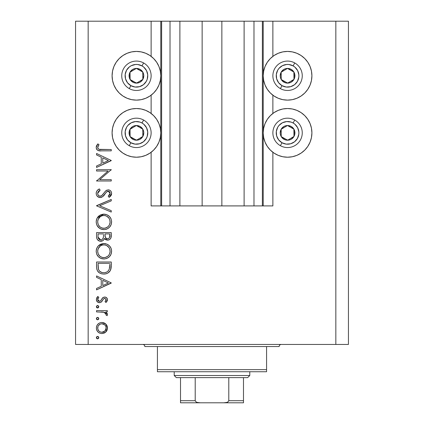 <?xml version="1.0" encoding="UTF-8"?>
<svg xmlns="http://www.w3.org/2000/svg" width="424" height="424" viewBox="0 0 424 424"><rect width="100%" height="100%" fill="white"/><g stroke="black" fill="none" stroke-linecap="round" stroke-linejoin="round"><path stroke-width="0.64" d="M161.56 205.91L151.13 205.91L151.13 152.285L151.13 205.91L160.786 205.91L160.786 21.2L151.13 21.2L151.13 56.36L151.13 21.2L88.16 21.2L88.16 344.447L335.84 344.447L335.84 21.2L263.214 21.2L263.214 205.91L262.377 205.91L262.377 21.2L221.863 21.2L221.863 205.91L202.137 205.91L202.137 21.2L161.624 21.2L161.624 205.91L160.786 205.91L160.786 21.2L161.624 21.2L161.624 205.91L170.019 205.91L170.019 21.2L170.019 205.91L179.887 205.91L179.887 21.2L179.887 205.91L202.137 205.91L202.137 21.2L221.863 21.2L221.863 205.91L244.113 205.91L244.113 21.2L244.113 205.91L253.981 205.91L253.981 21.2L253.981 205.91L262.377 205.91L161.624 205.91M151.13 113.452L151.13 95.188L151.13 113.452M161.56 21.2L88.16 21.2L88.16 344.447L75.562 344.447L75.562 21.2L75.562 344.447L348.438 344.447L335.84 344.447L335.84 21.2L348.438 21.2L348.438 344.447L348.438 21.2L272.871 21.2L272.871 56.36L272.871 21.2L262.377 21.2L262.377 205.91M262.44 21.2L263.214 21.2L263.214 205.91L272.871 205.91L272.871 152.285L272.871 205.91L262.44 205.91M272.871 113.452L272.871 95.188L272.871 113.452M262.377 21.2L161.624 21.2M274.036 55.528L278.245 53.281L282.813 51.892L287.562 51.426A24.348 24.348 0 0 1 311.91 75.774A24.348 24.348 0 0 1 287.562 100.122A24.348 24.348 0 0 1 263.214 75.774A24.348 24.348 0 0 1 287.562 51.426L292.316 51.892L296.88 53.281L301.093 55.528L304.782 58.56L307.808 62.249L310.061 66.457L311.444 71.025L311.91 75.774L311.444 80.523L310.061 85.092L307.808 89.3L304.782 92.994L301.093 96.02L296.88 98.267L292.316 99.656L287.562 100.122L282.813 99.656L278.245 98.267L274.036 96.02L270.348 92.994L267.321 89.3L265.069 85.092L263.686 80.523L263.214 75.774L263.686 71.025L265.069 66.457L267.321 62.249L270.348 58.56L274.036 55.528L276.793 53.938M287.562 157.214A24.348 24.348 0 0 1 263.214 132.866A24.348 24.348 0 0 1 287.562 108.518L292.316 108.989L296.88 110.373L301.093 112.62L304.782 115.651L307.808 119.34L310.061 123.548L311.444 128.117L311.91 132.866L311.444 137.62L310.061 142.183L307.808 146.397L304.782 150.085L301.093 153.112L296.88 155.364L292.316 156.748L287.562 157.214L282.813 156.748L278.245 155.364L274.036 153.112L270.348 150.085L267.321 146.397L265.069 142.183L263.686 137.62L263.214 132.866L263.686 128.117L265.069 123.548L267.321 119.34L270.348 115.651L274.036 112.62L278.245 110.373L282.813 108.989L287.562 108.518A24.348 24.348 0 0 1 311.91 132.866A24.348 24.348 0 0 1 287.562 157.214L284.387 157.007M122.907 55.528L127.121 53.281L131.684 51.892L136.438 51.426A24.348 24.348 0 0 1 160.786 75.774A24.348 24.348 0 0 1 136.438 100.122A24.348 24.348 0 0 1 112.09 75.774A24.348 24.348 0 0 1 136.438 51.426L141.187 51.892L145.755 53.281L149.964 55.528L153.652 58.56L156.679 62.249L158.931 66.457L160.314 71.025L160.786 75.774L160.314 80.523L158.931 85.092L156.679 89.3L153.652 92.994L149.964 96.02L145.755 98.267L141.187 99.656L136.438 100.122L131.684 99.656L127.121 98.267L122.907 96.02L119.218 92.994L116.192 89.3L113.939 85.092L112.556 80.523L112.09 75.774L112.556 71.025L113.939 66.457L116.192 62.249L119.218 58.56L122.907 55.528L125.663 53.938M136.438 157.214A24.348 24.348 0 0 1 112.09 132.866A24.348 24.348 0 0 1 136.438 108.518L141.187 108.989L145.755 110.373L149.964 112.62L153.652 115.651L156.679 119.34L158.931 123.548L160.314 128.117L160.786 132.866L160.314 137.62L158.931 142.183L156.679 146.397L153.652 150.085L149.964 153.112L145.755 155.364L141.187 156.748L136.438 157.214L131.684 156.748L127.121 155.364L122.907 153.112L119.218 150.085L116.192 146.397L113.939 142.183L112.556 137.62L112.09 132.866L112.556 128.117L113.939 123.548L116.192 119.34L119.218 115.651L122.907 112.62L127.121 110.373L131.684 108.989L136.438 108.518A24.348 24.348 0 0 1 160.786 132.866A24.348 24.348 0 0 1 136.438 157.214L133.258 157.007M96.555 171.01L108.094 171.01L96.555 171.01L96.555 169.69L111.247 169.69L99.682 179.675L111.247 179.675L111.247 180.995L96.555 180.995L108.094 171.01L96.555 180.995L111.247 180.995L111.247 179.675L99.682 179.675L111.247 169.69L96.555 169.69L96.555 171.01L96.555 169.69L111.247 169.69L111.247 169.966M100.154 197.568L97.817 196.763L96.815 195.66L96.243 194.171L96.306 192.295L97.107 190.673L99.073 189.083L99.391 188.908L100.133 190.148L98.463 191.447L97.737 192.846L97.721 193.901L98.342 195.347L99.857 196.227L101.818 195.57L105.401 191.219L106.726 190.18L108.888 189.915L110.155 190.461L111.088 191.478L111.607 193.121L111.438 194.658L110.897 195.734L109.138 197.383L108.231 196.19L109.54 194.976L110.092 192.925L109.636 191.839L108.258 191.166L106.551 191.94L102.613 196.662L100.154 197.568C102.232 197.192 103.816 196.042 104.898 194.107L106.36 192.136L108.258 191.166L110.118 193.323L108.231 196.19L109.138 197.383L111.623 193.466C111.486 191.282 110.341 190.079 108.194 189.846L105.958 190.668L101.617 195.724L100.175 196.254C98.575 195.999 97.743 195.04 97.684 193.376L100.133 190.148L99.391 188.908C97.425 189.793 96.354 191.282 96.179 193.376L96.179 193.371C96.365 195.872 97.69 197.271 100.154 197.568L100.154 197.568M111.247 210.664L111.247 212.074L96.555 205.857L111.247 199.455L111.247 200.865L99.667 205.767L111.247 210.664L111.247 212.074L96.555 205.857L111.247 212.074L111.247 210.664L99.667 205.767L111.247 200.865L111.247 199.455L96.555 205.672L111.247 199.455L111.247 200.865M96.179 221.895L96.72 218.927L98.389 216.42L100.875 214.719L103.456 214.157L106.8 214.708L109.334 216.335L111.03 218.821L111.618 221.397L111.088 224.778L109.418 227.322L106.901 229.034L104.288 229.585L100.939 229.04L98.432 227.359L96.736 224.863L96.179 221.895C96.608 226.612 99.184 229.177 103.907 229.596C108.671 229.167 111.247 226.559 111.623 221.779C111.146 217.088 108.555 214.544 103.838 214.147C99.137 214.597 96.582 217.178 96.179 221.895M96.179 251.278L96.72 248.316L98.389 245.803L100.875 244.102L103.456 243.546L106.8 244.092L109.334 245.719L111.03 248.21L111.618 250.785L111.088 254.162L109.418 256.711L106.901 258.423L104.288 258.969L100.939 258.428L98.432 256.748L96.736 254.246L96.179 251.278C96.608 255.995 99.184 258.561 103.907 258.979C108.671 258.55 111.247 255.942 111.623 251.162C111.146 246.477 108.555 243.933 103.838 243.535C99.137 243.986 96.582 246.567 96.179 251.278M96.555 277.376L96.555 275.934L111.247 282.903L96.555 289.873L96.555 288.442L101.262 286.269L101.262 279.607L96.555 277.376L96.555 275.934L96.555 277.376L101.262 279.607L101.262 286.269L96.555 288.442L96.555 289.873L111.247 283.094L96.555 289.873L96.555 288.442M96.365 337.626L96.725 336.762L97.589 336.402L98.458 336.757L98.813 337.626L98.458 338.495L97.589 338.85L96.725 338.49L96.365 337.626L97.589 338.85L98.813 337.626L97.589 336.402L96.365 337.626M147.912 54.299L149.964 55.528M101.892 322.463L103.938 322.828L106.111 324.339L107.044 325.78L107.479 328.022L107.044 330.259L106.117 331.701L104.426 332.999L101.892 333.577L99.762 333.163L97.96 331.96L96.746 330.164L96.365 328.022L96.746 325.886L97.955 324.084L99.762 322.876L101.892 322.463C98.49 322.775 96.645 324.63 96.365 328.022C96.651 331.414 98.495 333.264 101.892 333.577L105.709 332.103L107.479 328.022L105.703 323.936L101.892 322.463M96.365 318.599L96.725 317.735L97.589 317.375L98.458 317.735L98.813 318.599L98.458 319.468L97.589 319.823L96.725 319.463L96.365 318.599L97.589 319.823L98.813 318.599L97.589 317.375L96.365 318.599M96.555 311.91L96.555 310.596L96.555 311.91L96.555 310.596L107.293 310.596L107.293 311.91L105.709 311.91L107.341 313.723L107.113 315.679L105.968 314.958L106.143 314.073L105.677 313.14L104.251 312.271L96.555 311.91L103.848 312.149L106.159 314.285L105.968 314.958L107.113 315.679L107.479 314.534L105.709 311.91L107.293 311.91L107.293 310.596L96.555 310.596L107.293 310.596L107.293 311.91M96.365 306.732L96.91 305.715L98.061 305.598L98.792 306.494L98.458 307.601L97.35 307.935L96.46 307.204L96.365 306.732L97.589 307.957L98.813 306.732L97.589 305.508L96.365 306.732L97.35 305.529M104.664 297.033L106.292 297.494L107.431 299.201L107.352 300.542L105.952 302.492L105.03 301.602L106.058 300.293L106.133 299.471L104.993 298.374L103.742 298.713L101.59 301.771L99.905 302.651L97.721 302.164L96.418 300.15L96.746 297.834L97.822 296.466L98.813 297.341L97.769 298.856L97.801 300.166L99.237 301.353L100.53 300.918L102.772 297.706L104.664 297.033L103.011 297.521L100.435 301.003L99.412 301.363L97.684 299.466L98.813 297.341L97.822 296.466L96.365 299.535C96.518 301.459 97.552 302.508 99.47 302.683L101.129 302.185L103.742 298.713L104.717 298.348L106.159 299.747L105.03 301.602L105.952 302.492L107.479 299.747C107.32 298.046 106.382 297.139 104.664 297.033L104.442 297.039M96.555 266.548C96.598 271.275 98.988 273.777 103.716 274.052L101.522 273.787L99.486 272.924L97.43 270.846L96.624 268.021L96.555 261.995L111.247 261.995L111.157 267.316L110.261 270.634L107.961 272.976L105.915 273.803L103.716 274.052C107.044 274.079 109.376 272.6 110.717 269.622L111.247 261.995L96.555 261.995L96.555 266.548L96.555 261.995L111.247 261.995L111.247 264.963M96.566 237.021L96.555 232.606L96.555 236.581L96.555 232.606L111.247 232.606L110.903 237.959L109.938 239.316L108.443 240.053L106.233 239.91L104.479 238.447L103.557 240.09L102.555 240.848L99.852 241.187L97.631 239.852L96.794 238.32L96.555 236.581C96.624 239.375 98.013 240.938 100.727 241.272C102.613 241.187 103.869 240.249 104.479 238.447L107.606 240.143C110.198 239.761 111.411 238.203 111.247 235.474L111.247 232.606L96.555 232.606L111.247 232.606L111.247 235.474M96.555 154.93L96.555 153.493L111.247 160.463L96.555 167.432L96.555 165.996L101.262 163.823L101.262 157.166L96.555 154.93L96.555 153.493L96.555 154.93L101.262 157.166L101.262 163.823L96.555 165.996L96.555 167.432L111.247 160.648L96.555 167.432L96.555 165.996M98.31 145.734L97.711 147.806L98.066 148.638L99.046 149.333L111.247 149.534L111.247 150.854L100.435 150.838L97.827 150.372L96.577 149.142L96.179 147.43L96.667 145.496L97.875 143.884L99.004 144.663L97.684 147.504L99.004 144.663L97.875 143.884L96.179 147.43C96.667 150.112 98.384 151.257 101.325 150.854L111.247 150.854L111.247 149.534L101.474 149.534C99.481 149.884 98.22 149.206 97.684 147.504L97.78 148.087M88.16 21.2L75.562 21.2L88.16 21.2M116.192 146.397L113.939 142.183M112.556 137.62L112.09 132.866L112.556 128.117M112.556 80.523L112.09 75.774L112.556 71.025M311.444 128.117L311.91 132.866L311.444 137.62M310.061 142.183L307.808 146.397M296.88 53.281L301.093 55.528M310.061 66.457L311.444 71.025L311.91 75.774L311.444 80.523M98.813 337.626L97.589 338.85M97.34 338.824L96.667 338.431M96.391 337.377L96.725 336.762M96.46 338.092L96.725 338.49M107.373 326.856L107.458 327.45M107.458 328.595L107.479 328.022M107.039 330.275L106.392 331.367M106.117 331.701L106.477 331.255M104.882 332.739L105.709 332.103M99.698 333.137L99.433 333.015M98.792 332.639L97.965 331.966M96.953 330.619L96.752 330.169M96.566 329.612L96.455 329.119M96.449 326.952L96.73 325.913M97.949 324.09L98.792 323.401M103.97 322.839L105.2 323.523M105.3 323.597L105.703 323.936M99.274 332.93L99.741 333.153M104.935 330.98L106.159 328.017C105.899 330.603 104.474 332.019 101.887 332.257C99.301 332.019 97.902 330.603 97.684 328.017C97.902 325.431 99.301 324.021 101.887 323.782L100.265 324.095L98.363 325.653L98.877 325.017M104.59 324.736L101.887 323.782C104.479 324.021 105.905 325.431 106.159 328.017L105.841 326.385L104.898 325.017M105.841 329.649L104.585 331.298L105.841 329.649L106.085 327.185M103.52 331.95L104.585 331.298M102.719 332.183L103.122 332.087M100.234 331.928L101.887 332.257L104.882 331.033M97.992 326.385L97.758 328.844L98.734 330.868M98.877 331.017L100.265 331.939M98.813 318.599L97.589 319.823M96.725 319.463L96.396 318.864M107.166 313.341L107.341 313.728M107.113 315.679L105.968 314.958L106.101 313.866M105.968 314.958L106.159 314.285M105.926 313.474L105.682 313.145M105.502 312.96L104.648 312.424M105.375 312.843L105.104 312.658M104.617 312.409L103.398 312.059M102.937 312.006L101.469 311.926M101.267 311.926L102.014 311.947M98.813 306.732L97.35 307.935M98.05 307.872L97.589 307.957M97.101 307.856L96.736 307.607M96.46 307.204L96.667 307.538M107.468 299.948L107.283 298.676M107.447 300.166L107.352 300.542M107.129 301.056L105.952 302.492L105.03 301.602L105.242 301.416M105.815 300.764L106.159 299.747M104.993 298.374L104.452 298.374M104.717 298.348L103.652 298.793M102.311 300.801L101.988 301.289M101.983 301.294L102.327 300.78M99.762 302.667L99.465 302.683M98.84 302.625L98.257 302.455M97.732 302.169L97.26 301.777M97.234 301.756L96.736 301.077M97.493 296.758L97.822 296.466L98.813 297.341L98.591 297.553M98.013 298.289L97.774 298.851M97.706 299.159L97.785 300.118M97.955 300.489L98.156 300.764M98.204 300.812L98.723 301.204M99.057 301.326L100.435 301.003M100.78 300.632L101.055 300.229M101.294 299.832L101.543 299.371M101.967 298.671L102.179 298.369M102.56 297.908L103.392 297.304M106.292 297.489L106.694 297.823M106.837 297.966L105.735 297.208M106.244 302.217L106.519 301.92M96.365 299.535L96.38 299.842M111.247 282.903L96.555 275.934L111.247 282.903M108.385 282.983L102.772 285.575L102.772 280.322L108.385 282.983L102.772 280.322L102.772 285.575L108.385 282.983M111.226 266.23L111.157 267.316M111.157 267.327L111.062 268.164M111.008 268.477L110.892 269.044M110.717 269.622L110.51 270.136M110.261 270.639L109.721 271.45M107.961 272.976L106.981 273.464M105.338 273.92L104.267 274.036M101.781 273.851L101.516 273.787M100.138 273.284L99.497 272.929M99.476 272.913L98.596 272.266M98.474 272.155L97.907 271.54M96.879 269.484L96.778 269.039M96.624 268.026L96.571 267.284M106.339 273.687L106.97 273.469M108.984 272.229L109.323 271.901M109.742 264.348L109.328 268.858L109.742 264.348M109.18 269.293L109.328 268.858C108.369 271.429 106.498 272.717 103.721 272.733L104.638 272.68M104.765 272.664L106.53 272.15M104.633 272.68L105.539 272.51M98.225 268.18L98.76 269.987L99.783 271.344L102.025 272.537L103.721 272.733C101.14 272.738 99.38 271.561 98.437 269.198L98.734 269.94M98.119 267.115L98.437 269.198L98.061 263.315L109.742 263.315L98.061 263.315L98.193 267.931M107.929 271.196L108.528 270.507M109.153 269.362L109.403 268.588M99.205 270.703L99.73 271.296M101.151 272.235L102.391 272.616M104.596 243.567L105.343 243.673M105.634 243.731L105.921 243.8M107.489 244.41L108.147 244.786M108.851 245.295L109.334 245.719M109.429 245.814L110.288 246.848M111.03 248.21L110.648 247.431M111.295 248.92L111.618 250.785M111.618 250.78L111.623 251.167M111.332 253.425L111.252 253.69M110.775 254.861L110.41 255.481M110.378 255.534L109.429 256.7L106.901 258.423M106.848 258.444L106.307 258.635M102.364 258.841L102.083 258.783M101.659 258.677L100.318 258.142M99.566 257.686L98.426 256.743M97.631 255.826L97.133 255.062M96.306 249.773L96.402 249.328M96.54 248.824L96.704 248.363M97.266 247.234L98.379 245.819M98.395 245.803L103.838 243.535M97.112 255.031L98.432 256.748M104.288 258.969L104.675 258.947M99.985 256.292L98.379 254.241L99.953 256.266L101.94 257.363M97.79 249.98L97.684 251.225C97.981 247.378 100.032 245.258 103.843 244.855C107.68 245.231 109.774 247.356 110.118 251.225L110.113 251.538L110.118 251.225C109.805 255.11 107.738 257.257 103.912 257.659C100.043 257.278 97.971 255.137 97.684 251.225L98.204 253.865M99.444 246.747L98.119 248.814L100.366 245.936L99.439 246.752M107.956 246.386L105.709 245.12M107.908 246.344L108.274 246.689M109.424 254.183L110.092 251.851L109.832 249.333M100.371 256.584L102.666 257.548L105.147 257.548L107.897 256.197L109.095 254.766M105.693 257.416L107.903 256.191M108.284 255.831L108.745 255.28M109.811 253.218L110.002 252.466M98.713 254.84L99.953 256.266M105.136 244.977L102.613 244.966L100.361 245.941L101.437 245.326M102.582 244.971L101.5 245.3M98.819 247.51L97.822 249.821M110.002 249.99L109.429 248.337M109.641 248.803L108.814 247.325M111.178 236.73L111.12 237.149M110.505 238.701L110.903 237.959L110.505 238.696M109.238 239.772L108.449 240.053L109.233 239.772M107.145 240.117L107.606 240.143M106.186 239.889L105.836 239.735M105.809 239.719L104.776 238.866M104.235 239.041L103.949 239.576M101.967 241.092L101.352 241.23M100.25 241.245L99.879 241.192M100.287 241.251L99.11 240.954M99.025 240.917L98.479 240.609M98.262 240.45L97.891 240.127M97.87 240.111L97.335 239.465M97.128 239.12L96.799 238.33M96.667 237.79L96.608 237.456M104.24 239.03L104.368 238.739M111.221 236.316L111.242 235.892M103.498 236.179L103.525 234.801M99.412 239.555L98.495 238.527L99.412 239.555L101.177 239.915M98.177 237.535L98.495 238.527M105.094 236.157L105.804 238.007L107.579 238.823C105.618 238.336 104.765 237 105.03 234.811L105.03 233.926L109.742 233.926L109.742 235.718C109.895 237.472 109.175 238.505 107.579 238.823L108.385 238.68M108.115 238.765L109.032 238.24L109.546 237.308L109.742 233.926L105.03 233.926L105.152 236.534M105.804 238.007L106.101 238.299M102.475 239.226L103.35 237.551C103.032 238.993 102.157 239.799 100.727 239.952C98.691 239.443 97.801 238.06 98.061 235.802L98.061 233.926L103.525 233.926L98.061 233.926L98.061 235.802M98.135 237.223L100.727 239.952L101.908 239.655M107.579 238.823L107.85 238.813M109.546 237.308L109.742 235.718M105.03 234.811L105.067 235.818M106.307 238.447L106.604 238.611M106.917 238.728L107.246 238.802M104.219 214.157L104.596 214.178M105.634 214.343L105.921 214.412M107.489 215.021L108.136 215.392M111.332 224.036L111.252 224.307M110.775 225.478L110.41 226.098M110.378 226.151L109.456 227.285M106.853 229.055L106.307 229.252M103.907 229.596L104.288 229.585M102.364 229.453L102.083 229.395M101.659 229.289L100.992 229.066M100.896 229.024L100.297 228.743M99.566 228.303L97.112 225.642M97.631 226.437L97.133 225.679M96.306 220.385L96.402 219.939M96.54 219.441L96.72 218.927M97.266 217.846L103.838 214.147M111.618 221.397L111.592 221.021M110.855 218.429L110.648 218.047M109.848 216.892L109.196 216.203M105.433 229.458L106.18 229.289M106.901 229.034L109.418 227.322M99.985 226.904L98.379 224.858L99.953 226.882L101.94 227.974M97.79 220.591L97.684 221.842C97.981 217.994 100.032 215.869 103.843 215.466C107.68 215.843 109.774 217.968 110.118 221.842L110.113 222.155L110.118 221.842C109.805 225.727 107.738 227.874 103.912 228.276C100.043 227.895 97.971 225.748 97.684 221.842L98.204 224.482M99.444 217.364L98.119 219.425L100.366 216.547L99.439 217.364M107.956 216.998L105.709 215.737M107.908 216.956L108.274 217.305M109.424 224.794L110.092 222.462L109.832 219.945M100.371 227.195L102.666 228.16L105.147 228.16L107.897 226.808L109.095 225.383M105.693 228.027L107.903 226.803M108.284 226.443L108.745 225.891M109.811 223.83L110.002 223.077M98.713 225.457L99.953 226.882M105.136 215.588L102.613 215.583L100.361 216.553L101.437 215.943M102.582 215.588L101.5 215.911M98.819 218.127L97.822 220.438M110.002 220.607L109.429 218.954M109.641 219.415L108.814 217.936M96.195 192.962L96.232 192.65M96.306 192.295L96.412 191.94M96.608 191.463L97.101 190.678M97.112 190.662L97.393 190.344M98.342 189.544L99.391 188.908L100.133 190.148L99.248 190.726M98.893 191.017L97.891 192.342M97.7 193.106L97.721 193.901M97.849 194.415L97.955 194.69M98.055 194.902L98.342 195.347M98.453 195.48L98.967 195.904M99.55 196.164L100.854 196.137M100.939 196.105L100.562 196.217M102.878 194.483L102.009 195.4M103.435 193.789L103.96 193.074L103.435 193.789M104.898 191.818L105.401 191.213M106.201 190.487L106.498 190.302M109.551 190.116L110.579 190.816M110.669 190.906L111.088 191.478M111.607 193.116L111.623 193.471M111.576 194.086L111.443 194.648M111.433 194.68L111.215 195.21M111.205 195.236L111.024 195.549M110.892 195.745L110.399 196.323M110.076 196.63L109.63 197.012M109.138 197.383L108.231 196.19L108.581 195.915M109.244 195.31L109.97 194.203M110.081 193.768L110.092 192.925L107.982 191.182M107.717 191.235L107.33 191.378M107.203 191.441L106.816 191.701M106.753 191.759L105.613 193.106M104.898 194.107L104.442 194.727M103.954 195.332L103.361 195.989M102.592 196.678L102.306 196.879M101.744 197.192L101.039 197.457M98.882 197.356L97.043 195.983M97.812 196.757L97.324 196.307M98.967 197.388L99.359 197.489M108.258 191.166L109.026 191.335M109.858 192.167L110.007 192.538M110.537 196.179L111.21 195.22M100.175 196.254L99.02 195.936M99.873 196.233L99.576 196.169M111.247 179.675L111.247 180.995L96.555 180.995L96.555 180.693M111.247 160.463L96.555 153.493L111.247 160.463M108.385 160.542L102.772 163.129L102.772 157.882L108.385 160.542L102.772 157.882L102.772 163.129L108.385 160.542M111.247 149.534L111.247 150.854L101.325 150.854M98.67 150.663L99.476 150.78M97.817 150.366L97.467 150.149M97.101 149.847L96.773 149.455M96.571 149.131L96.269 148.315M96.211 146.927L96.306 146.423M97.536 144.261L97.875 143.884L99.004 144.663L98.405 145.58M97.896 146.54L97.7 147.255M97.785 148.103L97.902 148.379M98.071 148.644L98.463 149.031M98.522 149.073L99.062 149.338M99.343 149.407L99.645 149.449M99.746 149.46L100.833 149.529M100.864 149.529L101.474 149.534M100.658 149.524L100.255 149.502M97.758 327.19L97.758 328.844M98.363 330.381L98.887 331.027M101.06 332.183L102.301 332.236M101.887 323.782L101.06 323.856M98.363 325.653L97.986 326.395M98.061 265L98.077 266.055M102.868 272.685L104.177 272.722M109.556 267.751L109.673 266.617M109.726 265.482L109.737 264.915M97.69 251.538L97.711 251.851M98.124 253.674L98.681 254.787M103.286 257.633L104.532 257.633M110.092 251.851L110.113 251.538M110.118 251.225L110.086 250.605M109.069 247.701L106.827 245.591M105.682 245.114L105.078 244.966M104.463 244.881L102.613 244.966M98.119 248.814L97.684 251.225M103.027 238.458L103.408 237.212M103.451 236.868L103.477 236.523M101.204 239.91L101.665 239.772M102.46 239.237L102.778 238.871M97.69 222.155L97.711 222.462M98.124 224.285L98.681 225.404M103.286 228.25L104.532 228.25M110.092 222.462L110.113 222.155M110.118 221.842L110.086 221.222M109.069 218.312L106.827 216.208M105.682 215.726L105.078 215.578M104.463 215.493L102.613 215.583M98.119 219.425L97.684 221.842M134.927 82.224L136.528 83.12A7.346 7.346 0 0 1 132.845 82.182L133.327 81.323L134.927 82.224L133.327 81.323L132.845 82.182L134.625 82.892L138.431 82.844L140.19 82.086L142.846 79.368L143.784 75.679L143.508 73.781L142.75 72.016L140.026 69.366L136.343 68.428L134.445 68.704L132.68 69.462L130.025 72.186L129.315 73.967L129.362 77.767L130.12 79.532L132.845 82.182A7.346 7.346 0 0 1 136.343 68.428A7.346 7.346 0 0 1 142.846 79.368L142.75 72.016L136.343 68.428L130.025 72.186L130.12 79.532L133.327 81.323L130.12 79.532L130.025 72.186L136.343 68.428L142.75 72.016L142.846 79.368A7.346 7.346 0 0 1 136.528 83.12L142.846 79.368L136.528 83.12L134.927 82.224M141.976 65.884A11.337 11.337 0 0 1 146.322 81.313A11.337 11.337 0 0 1 130.894 85.664L129.256 88.595A14.692 14.692 0 0 0 149.253 82.956A14.692 14.692 0 0 0 143.619 62.953L141.976 65.884L143.8 67.156L146.534 70.628L147.738 74.889L147.213 79.277L146.322 81.313L143.45 84.678L139.512 86.682L135.102 87.031L130.894 85.664L127.534 82.791L125.525 78.848L125.181 74.439L126.548 70.236L129.421 66.87L131.292 65.672L135.548 64.475L137.768 64.517L141.976 65.884L143.619 62.953A14.692 14.692 0 0 1 149.253 82.956A14.692 14.692 0 0 1 129.256 88.595A14.692 14.692 0 0 1 123.617 68.593A14.692 14.692 0 0 1 143.619 62.953A14.692 14.692 0 0 0 123.617 68.593A14.692 14.692 0 0 0 129.256 88.595L130.894 85.664A11.337 11.337 0 0 1 126.548 70.236A11.337 11.337 0 0 1 141.976 65.884M286.057 82.224L287.658 83.12A7.346 7.346 0 0 1 283.974 82.182L284.456 81.323L286.057 82.224L284.456 81.323L283.974 82.182L285.755 82.892L289.555 82.844L291.32 82.086L293.975 79.368L294.685 77.581L294.638 73.781L293.88 72.016L291.156 69.366L287.472 68.428L285.569 68.704L283.81 69.462L281.154 72.186L280.216 75.87L280.492 77.767L281.25 79.532L283.974 82.182A7.346 7.346 0 0 1 287.472 68.428A7.346 7.346 0 0 1 293.975 79.368L293.88 72.016L287.472 68.428L281.154 72.186L281.25 79.532L284.456 81.323L281.25 79.532L281.154 72.186L287.472 68.428L293.88 72.016L293.975 79.368A7.346 7.346 0 0 1 287.658 83.12L293.975 79.368L287.658 83.12L286.057 82.224M293.106 65.884A11.337 11.337 0 0 1 297.452 81.313A11.337 11.337 0 0 1 282.024 85.664L280.381 88.595A14.692 14.692 0 0 0 300.383 82.956A14.692 14.692 0 0 0 294.744 62.953L293.106 65.884L294.929 67.156L297.664 70.628L298.862 74.889L298.819 77.11L297.452 81.313L294.579 84.678L290.641 86.682L286.232 87.031L282.024 85.664L278.663 82.791L276.655 78.848L276.31 74.439L277.678 70.236L278.944 68.412L282.421 65.672L286.677 64.475L288.898 64.517L293.106 65.884L294.744 62.953A14.692 14.692 0 0 1 300.383 82.956A14.692 14.692 0 0 1 280.381 88.595A14.692 14.692 0 0 1 274.747 68.593A14.692 14.692 0 0 1 294.744 62.953A14.692 14.692 0 0 0 274.747 68.593A14.692 14.692 0 0 0 280.381 88.595L282.024 85.664A11.337 11.337 0 0 1 277.678 70.236A11.337 11.337 0 0 1 293.106 65.884M286.057 139.316L287.658 140.212A7.346 7.346 0 0 1 283.974 139.279L284.456 138.42L286.057 139.316L284.456 138.42L283.974 139.279L285.755 139.989L289.555 139.936L291.32 139.183L293.975 136.459L294.685 134.678L294.638 130.873L293.88 129.113L291.156 126.458L287.472 125.52L285.569 125.796L283.81 126.553L281.154 129.278L280.216 132.961L280.492 134.858L281.25 136.623L283.974 139.279A7.346 7.346 0 0 1 287.472 125.52A7.346 7.346 0 0 1 293.975 136.459L293.88 129.113L287.472 125.52L281.154 129.278L281.25 136.623L284.456 138.42L281.25 136.623L281.154 129.278L287.472 125.52L293.88 129.113L293.975 136.459A7.346 7.346 0 0 1 287.658 140.212L293.975 136.459L287.658 140.212L286.057 139.316M293.106 122.981A11.337 11.337 0 0 1 297.452 138.41A11.337 11.337 0 0 1 282.024 142.756L280.381 145.686A14.692 14.692 0 0 0 300.383 140.047A14.692 14.692 0 0 0 294.744 120.05L293.106 122.981L294.929 124.248L297.664 127.725L298.862 131.981L298.819 134.201L297.452 138.41L294.579 141.77L290.641 143.778L286.232 144.123L282.024 142.756L278.663 139.883L276.655 135.94L276.31 131.535L277.678 127.327L278.944 125.504L282.421 122.769L286.677 121.566L291.071 122.085L293.106 122.981L294.744 120.05A14.692 14.692 0 0 1 300.383 140.047A14.692 14.692 0 0 1 280.381 145.686A14.692 14.692 0 0 1 274.747 125.684A14.692 14.692 0 0 1 294.744 120.05A14.692 14.692 0 0 0 274.747 125.684A14.692 14.692 0 0 0 280.381 145.686L282.024 142.756A11.337 11.337 0 0 1 277.678 127.327A11.337 11.337 0 0 1 293.106 122.981M134.927 139.316L136.528 140.212A7.346 7.346 0 0 1 132.845 139.279L133.327 138.42L134.927 139.316L133.327 138.42L132.845 139.279L134.625 139.989L138.431 139.936L140.19 139.183L142.846 136.459L143.784 132.77L143.508 130.873L142.75 129.113L140.026 126.458L136.343 125.52L134.445 125.796L132.68 126.553L130.025 129.278L129.315 131.058L129.362 134.858L130.12 136.623L132.845 139.279A7.346 7.346 0 0 1 136.343 125.52A7.346 7.346 0 0 1 142.846 136.459L142.75 129.113L136.343 125.52L130.025 129.278L130.12 136.623L133.327 138.42L130.12 136.623L130.025 129.278L136.343 125.52L142.75 129.113L142.846 136.459A7.346 7.346 0 0 1 136.528 140.212L142.846 136.459L136.528 140.212L134.927 139.316M141.976 122.981A11.337 11.337 0 0 1 146.322 138.41A11.337 11.337 0 0 1 130.894 142.756L129.256 145.686A14.692 14.692 0 0 0 149.253 140.047A14.692 14.692 0 0 0 143.619 120.05L141.976 122.981L143.8 124.248L146.534 127.725L147.738 131.981L147.213 136.374L146.322 138.41L143.45 141.77L139.512 143.778L135.102 144.123L130.894 142.756L127.534 139.883L125.525 135.94L125.181 131.535L126.548 127.327L127.82 125.504L131.292 122.769L135.548 121.566L139.941 122.085L141.976 122.981L143.619 120.05A14.692 14.692 0 0 1 149.253 140.047A14.692 14.692 0 0 1 129.256 145.686A14.692 14.692 0 0 1 123.617 125.684A14.692 14.692 0 0 1 143.619 120.05A14.692 14.692 0 0 0 123.617 125.684A14.692 14.692 0 0 0 129.256 145.686L130.894 142.756A11.337 11.337 0 0 1 126.548 127.327A11.337 11.337 0 0 1 141.976 122.981M142.734 344.447A2.099 2.099 0 0 1 144.833 346.546A2.099 2.099 0 0 0 142.734 344.447M279.167 346.546A2.099 2.099 0 0 1 281.266 344.447A2.099 2.099 0 0 0 279.167 346.546L157.426 346.546L157.426 369.638L266.574 369.638L266.574 346.546L144.833 346.546L157.426 346.546L157.426 371.737L266.574 371.737L157.426 371.737L157.426 369.638L266.574 369.638L266.574 346.546L279.167 346.546M266.574 371.737L266.574 369.638L266.574 371.737M243.487 402.466L243.487 400.701L228.79 400.701L228.79 377.614L247.685 377.614L249.784 375.51L174.216 375.51L176.315 377.614L228.79 377.614L176.315 377.614L174.216 375.51L249.784 375.51L249.784 371.737L249.784 375.51L247.685 377.614L228.79 377.614L228.79 400.701L227.99 401.894L226.628 402.466L223.687 402.8L200.314 402.8L197.377 402.471L196.01 401.894L195.21 400.701L195.21 377.614L195.21 400.701L180.513 400.701L180.513 402.8L200.314 402.8L180.513 402.8M174.216 371.737L174.216 375.51L174.216 371.737M180.513 402.471L180.513 377.614L180.513 400.701L195.21 400.701L196.01 401.894L197.377 402.471L200.314 402.8L243.487 402.8L223.687 402.8L226.628 402.466L227.99 401.894L228.79 400.701L243.487 400.701L243.487 377.614L243.487 401.931M243.487 402.726L243.487 400.701M180.513 401.396L180.513 402.731"/></g></svg>
